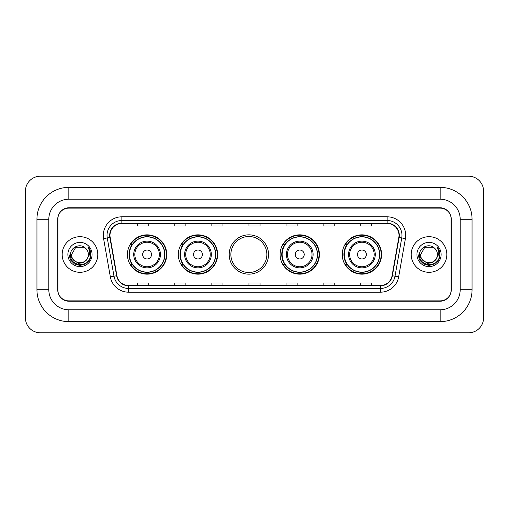 <?xml version="1.0" encoding="UTF-8"?>
<svg xmlns="http://www.w3.org/2000/svg" width="509" height="509" viewBox="0 0 509 509"><rect width="100%" height="100%" fill="white"/><g stroke="black" fill="none" stroke-linecap="round" stroke-linejoin="round"><path stroke-width="0.76" d="M342.264 254.5A19.66 19.66 0 0 0 361.924 274.16A19.66 19.66 0 0 0 381.578 254.5A19.66 19.66 0 0 0 361.924 234.84A19.66 19.66 0 0 0 342.264 254.5M280.096 254.5A19.66 19.66 0 0 0 299.756 274.16A19.66 19.66 0 0 0 319.41 254.5A19.66 19.66 0 0 0 299.756 234.84A19.66 19.66 0 0 0 280.096 254.5M229.203 254.5A19.66 19.66 0 0 0 248.863 274.16A19.66 19.66 0 0 0 268.523 254.5A19.66 19.66 0 0 0 248.863 234.84A19.66 19.66 0 0 0 229.203 254.5M178.309 254.5A19.66 19.66 0 0 0 197.969 274.16A19.66 19.66 0 0 0 217.629 254.5A19.66 19.66 0 0 0 197.969 234.84A19.66 19.66 0 0 0 178.309 254.5M127.422 254.5A19.66 19.66 0 0 0 147.076 274.16A19.66 19.66 0 0 0 166.736 254.5A19.66 19.66 0 0 0 147.076 234.84A19.66 19.66 0 0 0 127.422 254.5M132.136 264.515A17.993 17.993 0 0 1 132.136 244.485M183.024 264.515A17.993 17.993 0 0 1 183.024 244.485M266.85 254.5A17.993 17.993 0 0 1 248.863 272.493A17.993 17.993 0 0 1 230.87 254.5A17.993 17.993 0 0 1 248.863 236.507A17.993 17.993 0 0 1 266.85 254.5M284.811 264.515A17.993 17.993 0 0 1 284.811 244.485M346.979 264.515A17.993 17.993 0 0 1 346.979 244.485M68.849 187.363L68.849 199.229L440.151 199.229L440.151 187.363A31.902 31.902 0 0 1 472.053 219.264A31.902 31.902 0 0 0 440.151 187.363L68.849 187.363A31.902 31.902 0 0 0 36.947 219.264L36.947 289.736A31.902 31.902 0 0 0 68.849 321.637L440.151 321.637A31.902 31.902 0 0 0 472.053 289.736L472.053 219.264L460.181 219.264A20.029 20.029 0 0 0 440.151 199.229L68.849 199.229A20.029 20.029 0 0 0 48.819 219.264L48.819 289.736A20.029 20.029 0 0 0 68.849 309.771L440.151 309.771A20.029 20.029 0 0 0 460.181 289.736L460.181 219.264L460.181 289.736L472.053 289.736M440.151 208.136L68.849 208.136A11.128 11.128 0 0 0 57.721 219.264L57.721 289.736A11.128 11.128 0 0 0 68.849 300.864L440.151 300.864A11.128 11.128 0 0 0 451.279 289.736L451.279 219.264A11.128 11.128 0 0 0 440.151 208.136M483.55 191.072A14.837 14.837 0 0 0 468.713 176.235L40.287 176.235A14.837 14.837 0 0 0 25.45 191.072L25.45 317.928A14.837 14.837 0 0 0 40.287 332.765L468.713 332.765A14.837 14.837 0 0 0 483.55 317.928L483.55 191.072M57.905 218.889L57.905 290.111A11.128 11.128 0 0 0 69.033 301.239L439.967 301.239A11.128 11.128 0 0 0 451.095 290.111L451.095 218.889A11.128 11.128 0 0 0 439.967 207.761L69.033 207.761A11.128 11.128 0 0 0 57.905 218.889L57.905 290.111M62.174 254.5A17.802 17.802 0 0 0 79.977 272.302A17.802 17.802 0 0 0 97.779 254.5A17.802 17.802 0 0 0 79.977 236.698A17.802 17.802 0 0 0 62.174 254.5A17.802 17.802 0 0 0 79.977 272.302A17.802 17.802 0 0 0 97.779 254.5A17.802 17.802 0 0 0 79.977 236.698A17.802 17.802 0 0 0 62.174 254.5M411.221 254.5A17.802 17.802 0 0 0 429.023 272.302A17.802 17.802 0 0 0 446.826 254.5A17.802 17.802 0 0 0 429.023 236.698A17.802 17.802 0 0 0 411.221 254.5A17.802 17.802 0 0 0 429.023 272.302A17.802 17.802 0 0 0 446.826 254.5A17.802 17.802 0 0 0 429.023 236.698A17.802 17.802 0 0 0 411.221 254.5M109.982 235.362A11.872 11.872 0 0 1 121.855 223.489L387.145 223.489A11.872 11.872 0 0 1 398.833 237.423L392.083 275.7A11.872 11.872 0 0 1 380.395 285.511L128.605 285.511A11.872 11.872 0 0 1 116.917 275.7L110.167 237.423A11.872 11.872 0 0 1 109.982 235.362M109.689 235.362A12.165 12.165 0 0 0 109.874 237.474L116.625 275.751A12.165 12.165 0 0 0 128.605 285.803L380.395 285.803A12.165 12.165 0 0 0 392.375 275.751L399.126 237.474A12.165 12.165 0 0 0 387.145 223.197L121.855 223.197A12.165 12.165 0 0 0 109.689 235.362M103.588 238.581A18.547 18.547 0 0 1 121.855 216.815L387.145 216.815A18.547 18.547 0 0 1 405.412 238.581L398.662 276.858A18.547 18.547 0 0 1 380.395 292.185L128.605 292.185A18.547 18.547 0 0 1 110.338 276.858L103.588 238.581L107.246 237.938A14.837 14.837 0 0 1 121.855 220.524L387.145 220.524A14.837 14.837 0 0 1 401.754 237.938L395.009 276.215A14.837 14.837 0 0 1 380.395 288.476L128.605 288.476A14.837 14.837 0 0 1 113.991 276.215L107.246 237.938A14.837 14.837 0 0 1 107.017 235.362M451.095 290.111L451.095 218.889M392.375 275.751L395.009 276.215L401.754 237.938L405.412 238.581M248.939 223.489L248.939 226.002L260.061 226.002L260.061 223.489M211.846 223.489L211.846 226.002L222.974 226.002L222.974 223.489M174.752 223.489L174.752 226.002L185.88 226.002L185.88 223.489M137.659 223.489L137.659 226.002L148.787 226.002L148.787 223.489M286.026 223.489L286.026 226.002L297.154 226.002L297.154 223.489M323.12 223.489L323.12 226.002L334.248 226.002L334.248 223.489M360.213 223.489L360.213 226.002L371.341 226.002L371.341 223.489M260.061 285.511L260.061 282.998L248.939 282.998L248.939 285.511M222.974 285.511L222.974 282.998L211.846 282.998L211.846 285.511M185.88 285.511L185.88 282.998L174.752 282.998L174.752 285.511M148.787 285.511L148.787 282.998L137.659 282.998L137.659 285.511M297.154 285.511L297.154 282.998L286.026 282.998L286.026 285.511M334.248 285.511L334.248 282.998L323.12 282.998L323.12 285.511M371.341 285.511L371.341 282.998L360.213 282.998L360.213 285.511M86.403 259.889C81.949 265.902 71.158 262.052 71.591 254.5C71.075 265.316 88.878 265.316 88.362 254.5C88.878 265.316 71.075 265.316 71.591 254.5L75.784 247.24L84.17 247.24L85.467 248.163C80.327 242.774 70.42 247.215 70.509 254.5C69.568 267.441 90.557 267.785 90.895 255.13L90.914 254.5C90.882 251.751 89.966 249.334 88.165 247.253C89.533 249.499 90.017 251.917 89.616 254.5L86.403 259.889A8.386 8.386 0 0 0 88.362 254.5C88.878 265.316 71.075 265.316 71.591 254.5L75.784 247.24M88.362 254.5A8.386 8.386 0 0 0 85.467 248.163M86.937 259.437L83.152 262.714L78.189 263.407L70.77 257.217M67.882 254.5A12.095 12.095 0 0 0 79.977 266.595A12.095 12.095 0 0 0 92.072 254.5A12.095 12.095 0 0 0 79.977 242.405A12.095 12.095 0 0 0 67.882 254.5M90.907 254.824L88.165 247.253L90.914 254.5L90.475 251.44L90.907 254.818L90.475 251.44L90.907 254.818L88.165 247.253L90.914 254.5L88.165 247.253L90.914 254.5L89.444 259.965L85.442 263.967L79.977 265.437L74.511 263.967L70.509 259.965L69.039 254.5M151.529 254.5A4.454 4.454 0 0 0 147.076 250.046A4.454 4.454 0 0 0 142.628 254.5A4.454 4.454 0 0 0 147.076 258.954A4.454 4.454 0 0 0 151.529 254.5M160.43 254.5A13.355 13.355 0 0 0 147.076 241.145A13.355 13.355 0 0 0 133.727 254.5A13.355 13.355 0 0 0 147.076 267.855A13.355 13.355 0 0 0 160.43 254.5A13.355 13.355 0 0 1 147.076 267.855A13.355 13.355 0 0 1 133.727 254.5M164.7 254.5A17.618 17.618 0 0 0 147.076 236.882A17.618 17.618 0 0 0 129.458 254.5A17.618 17.618 0 0 0 147.076 272.118A17.618 17.618 0 0 0 164.7 254.5M166.367 254.5A19.291 19.291 0 0 1 130.597 264.515L132.378 264.515A17.783 17.783 0 0 0 158.846 267.836A17.783 17.783 0 0 0 158.846 241.164A17.783 17.783 0 0 0 132.378 244.485L130.597 244.485A19.291 19.291 0 0 1 166.367 254.5M202.423 254.5A4.454 4.454 0 0 0 197.969 250.046A4.454 4.454 0 0 0 193.522 254.5A4.454 4.454 0 0 0 197.969 258.954A4.454 4.454 0 0 0 202.423 254.5A4.454 4.454 0 0 0 197.969 250.046A4.454 4.454 0 0 0 193.522 254.5A4.454 4.454 0 0 0 197.969 258.954A4.454 4.454 0 0 0 202.423 254.5M211.324 254.5A13.355 13.355 0 0 0 197.969 241.145A13.355 13.355 0 0 0 184.614 254.5A13.355 13.355 0 0 0 197.969 267.855A13.355 13.355 0 0 0 211.324 254.5A13.355 13.355 0 0 0 197.969 241.145A13.355 13.355 0 0 0 184.614 254.5A13.355 13.355 0 0 0 197.969 267.855A13.355 13.355 0 0 0 211.324 254.5A13.355 13.355 0 0 1 197.969 267.855A13.355 13.355 0 0 1 184.614 254.5A13.355 13.355 0 0 0 197.969 267.855A13.355 13.355 0 0 0 211.324 254.5M215.587 254.5A17.618 17.618 0 0 0 197.969 236.882A17.618 17.618 0 0 0 180.351 254.5A17.618 17.618 0 0 0 197.969 272.118A17.618 17.618 0 0 0 215.587 254.5A17.618 17.618 0 0 0 197.969 236.882A17.618 17.618 0 0 0 180.351 254.5A17.618 17.618 0 0 0 197.969 272.118A17.618 17.618 0 0 0 215.587 254.5M217.26 254.5A19.291 19.291 0 0 1 181.484 264.515L183.272 264.515L181.484 264.515A19.291 19.291 0 0 0 217.26 254.5A19.291 19.291 0 0 0 181.484 244.485L183.272 244.485L181.484 244.485A19.291 19.291 0 0 1 217.26 254.5M304.204 254.5A4.454 4.454 0 0 0 299.756 250.046A4.454 4.454 0 0 0 295.303 254.5A4.454 4.454 0 0 0 299.756 258.954A4.454 4.454 0 0 0 304.204 254.5M313.105 254.5A13.355 13.355 0 0 0 299.756 241.145A13.355 13.355 0 0 0 286.402 254.5A13.355 13.355 0 0 0 299.756 267.855A13.355 13.355 0 0 0 313.105 254.5A13.355 13.355 0 0 1 299.756 267.855A13.355 13.355 0 0 1 286.402 254.5M317.374 254.5A17.618 17.618 0 0 0 299.756 236.882A17.618 17.618 0 0 0 282.132 254.5A17.618 17.618 0 0 0 299.756 272.118A17.618 17.618 0 0 0 317.374 254.5M319.041 254.5A19.291 19.291 0 0 1 283.271 264.515L285.059 264.515A17.783 17.783 0 0 0 311.521 267.836A17.783 17.783 0 0 0 311.521 241.164A17.783 17.783 0 0 0 285.059 244.485L283.271 244.485A19.291 19.291 0 0 1 319.041 254.5M366.372 254.5A4.454 4.454 0 0 0 361.924 250.046A4.454 4.454 0 0 0 357.471 254.5A4.454 4.454 0 0 0 361.924 258.954A4.454 4.454 0 0 0 366.372 254.5M375.273 254.5A13.355 13.355 0 0 0 361.924 241.145A13.355 13.355 0 0 0 348.57 254.5A13.355 13.355 0 0 0 361.924 267.855A13.355 13.355 0 0 0 375.273 254.5A13.355 13.355 0 0 1 361.924 267.855A13.355 13.355 0 0 1 348.57 254.5M379.542 254.5A17.618 17.618 0 0 0 361.924 236.882A17.618 17.618 0 0 0 344.3 254.5A17.618 17.618 0 0 0 361.924 272.118A17.618 17.618 0 0 0 379.542 254.5M381.209 254.5A19.291 19.291 0 0 1 345.439 264.515L347.227 264.515A17.783 17.783 0 0 0 373.689 267.836A17.783 17.783 0 0 0 373.689 241.164A17.783 17.783 0 0 0 347.227 244.485L345.439 244.485A19.291 19.291 0 0 1 381.209 254.5M437.409 254.5C437.925 265.316 420.122 265.316 420.638 254.5L424.83 247.24L433.216 247.24L434.514 248.163C429.373 242.774 419.461 247.215 419.556 254.5C418.614 267.441 439.598 267.785 439.941 255.13L439.961 254.5C439.929 251.751 439.012 249.334 437.212 247.253C438.58 249.499 439.063 251.917 438.656 254.5L435.45 259.889A8.386 8.386 0 0 0 437.409 254.5C437.925 265.316 420.122 265.316 420.638 254.5L424.83 247.24L433.216 247.24L434.514 248.163A8.386 8.386 0 0 1 437.409 254.5C437.925 265.316 420.122 265.316 420.638 254.5C420.199 262.052 430.996 265.902 435.45 259.889M435.984 259.437L432.198 262.714L427.236 263.407L419.817 257.217M416.928 254.5A12.095 12.095 0 0 0 429.023 266.595A12.095 12.095 0 0 0 441.118 254.5A12.095 12.095 0 0 0 429.023 242.405A12.095 12.095 0 0 0 416.928 254.5M439.954 254.824L437.212 247.253L439.961 254.5L439.521 251.44L439.954 254.818L439.521 251.44L439.954 254.818L437.212 247.253L439.961 254.5L437.212 247.253L439.961 254.5L438.491 259.965L434.489 263.967L429.023 265.437L423.558 263.967L419.556 259.965L418.086 254.5M440.151 321.637L440.151 309.771L68.849 309.771L68.849 321.637M36.947 289.736L48.819 289.736L48.819 219.264L36.947 219.264M387.145 216.815L387.145 223.197M107.246 237.938L109.874 237.474M128.605 292.185L128.605 285.803M380.395 285.803L380.395 292.185M110.338 276.858L116.625 275.751M399.126 237.474L401.754 237.938M121.855 216.815L121.855 223.197M395.009 276.215L398.662 276.858M159.342 254.5A12.267 12.267 0 0 0 147.076 242.233A12.267 12.267 0 0 0 134.809 254.5A12.267 12.267 0 0 0 147.076 266.767A12.267 12.267 0 0 0 159.342 254.5M210.236 254.5A12.267 12.267 0 0 0 197.969 242.233A12.267 12.267 0 0 0 185.702 254.5A12.267 12.267 0 0 0 197.969 266.767A12.267 12.267 0 0 0 210.236 254.5A12.267 12.267 0 0 0 197.969 242.233A12.267 12.267 0 0 0 185.702 254.5A12.267 12.267 0 0 0 197.969 266.767A12.267 12.267 0 0 0 210.236 254.5M183.272 264.515A17.783 17.783 0 0 0 209.74 267.836A17.783 17.783 0 0 0 209.74 241.164A17.783 17.783 0 0 0 183.272 244.485A17.783 17.783 0 0 1 209.74 241.164A17.783 17.783 0 0 1 209.74 267.836A17.783 17.783 0 0 1 183.272 264.515M312.023 254.5A12.267 12.267 0 0 0 299.756 242.233A12.267 12.267 0 0 0 287.49 254.5A12.267 12.267 0 0 0 299.756 266.767A12.267 12.267 0 0 0 312.023 254.5M374.191 254.5A12.267 12.267 0 0 0 361.924 242.233A12.267 12.267 0 0 0 349.658 254.5A12.267 12.267 0 0 0 361.924 266.767A12.267 12.267 0 0 0 374.191 254.5"/></g></svg>
